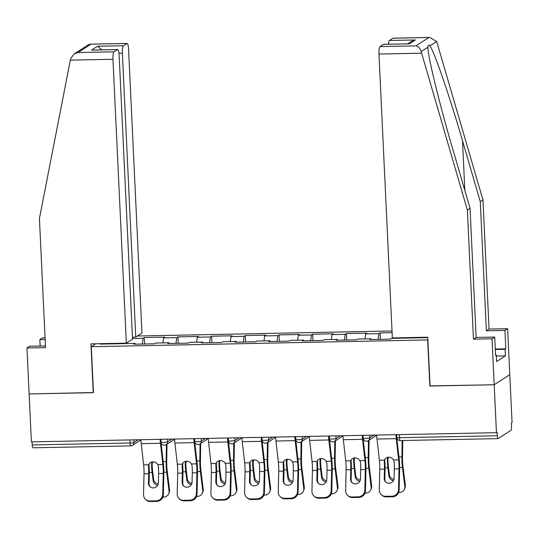 <?xml version="1.0" encoding="UTF-8"?>
<svg xmlns="http://www.w3.org/2000/svg" width="539" height="539" viewBox="0 0 539 539"><rect width="100%" height="100%" fill="white"/><g stroke="black" fill="none" stroke-linecap="round" stroke-linejoin="round"><path stroke-width="0.81" d="M392.021 330.98L137.411 335.999M430.055 385.897L494.189 384.765L509.786 374.659L512.05 422.596L511.37 423.034L511.531 426.538A3.315 0.694 88.9 0 1 511.006 430.263L498.13 438.598A3.315 0.694 88.9 0 1 498.043 438.625L400.234 440.558A3.315 0.694 88.9 0 0 400.329 440.531M45.438 345.923L29.632 346.233L26.95 347.972L29.119 393.942L93.456 392.668L91.293 346.705L95.827 343.767M91.293 346.705L427.892 339.934M100.793 343.666L100.099 344.118L135.188 343.424L134.002 344.192L154.518 343.788L155.697 343.02L168.869 342.764L169.084 343.498M132.506 338.512L143.098 338.303L144.284 337.535L144.587 343.983M162.906 342.878L163.613 337.899L164.793 337.131L144.284 337.535M163.613 337.899L176.785 337.636L177.964 336.875L178.268 343.316M196.587 342.218L197.294 337.232L198.473 336.464L177.964 336.875M197.294 337.232L210.466 336.976L211.645 336.208L211.948 342.656M230.268 341.551L230.975 336.565L232.161 335.804L211.645 336.208M230.975 336.565L244.147 336.309L245.326 335.541L245.636 341.989M263.955 340.884L264.656 335.905L265.842 335.137L245.326 335.541M264.656 335.905L277.828 335.642L279.013 334.881L279.317 341.322M297.636 340.224L298.337 335.238L299.522 334.476L279.013 334.881M298.337 335.238L311.508 334.982L312.694 334.214L312.997 340.661M331.317 339.557L332.024 334.578L333.203 333.809L312.694 334.214M332.024 334.578L345.189 334.315L346.375 333.547L346.678 339.994M364.997 338.89L365.705 333.911L366.884 333.142L346.375 333.547M365.705 333.911L378.877 333.648L380.056 332.886L380.359 339.334M392.102 332.644L380.056 332.886M427.252 337.225L426.558 337.677L391.469 338.371L390.29 339.132L369.774 339.543L370.96 338.775L357.788 339.031L356.609 339.799L336.093 340.203L337.279 339.442L324.107 339.698L322.922 340.466L302.413 340.87L303.598 340.102L290.427 340.365L289.241 341.126L268.732 341.531L269.911 340.769L256.746 341.025L255.56 341.793L235.051 342.198L236.23 341.43L223.058 341.692L221.879 342.46L201.37 342.865L202.549 342.097L189.378 342.359L188.199 343.121L167.683 343.525L168.869 342.764M175.97 343.363L176.785 337.636M209.651 342.696L210.466 336.976M202.549 342.097L202.765 342.838M243.338 342.036L244.147 336.309M236.23 341.43L236.453 342.171M277.019 341.369L277.828 335.642M269.911 340.769L270.133 341.504M310.7 340.709L311.508 334.982M303.598 340.102L303.814 340.843M344.381 340.042L345.189 334.315M337.279 339.442L337.495 340.176M378.061 339.375L378.877 333.648M370.96 338.775L371.176 339.509M399.345 434.616L399.487 437.688L497.295 435.755L497.133 432.258L496.446 432.696L494.189 384.765L509.786 374.659L507.623 328.696L504.935 330.434L486.367 330.805L489.055 329.066L507.623 328.696M497.295 435.755A3.315 0.694 88.9 0 0 498.043 438.625M398.678 338.229L398.745 337.791M93.456 392.54L29.119 393.942L31.377 441.872L496.446 432.696M33.061 447.774A3.315 0.694 -91.1 0 1 32.973 447.801A3.315 0.694 -91.1 0 1 32.225 444.931L32.077 441.859M429.846 386.032L427.676 340.069M142.289 344.03L143.098 338.303M111.64 343.889L111.324 343.464M135.188 343.424L135.404 344.165M394.366 468.91L394.15 478.187A5.08 4.864 133 0 1 385.722 482.001A5.08 4.864 133 0 1 384.219 478.383L384.435 469.105A14.802 3.113 88.9 0 0 384.374 464.234A14.802 3.113 88.9 0 0 384.233 462.017L384.448 460.138A5.08 4.541 24.2 0 1 384.59 459.78A5.08 4.541 24.2 0 1 388.7 457.227A5.08 4.541 24.2 0 1 393.585 459.956L394.164 461.822A14.802 3.113 88.9 0 1 394.305 464.039A14.802 3.113 88.9 0 1 394.366 468.91L399.008 468.815A14.802 3.113 88.9 0 0 398.948 463.944A14.802 3.113 88.9 0 0 398.624 459.861L396.226 438.645A17.672 3.712 -91.1 0 1 395.889 434.683M396.502 434.67A14.802 3.113 88.9 0 0 396.751 437.466L399.156 458.682A17.672 3.712 -91.1 0 1 399.54 463.567A17.672 3.712 -91.1 0 1 399.608 469.381L399.129 490.133A6.63 6.347 133 0 1 392.5 496.763L391.9 496.197L385.641 496.325A6.63 6.347 -47 0 1 379.315 489.951L379.793 469.193A14.802 3.113 88.9 0 0 379.732 464.328A14.802 3.113 88.9 0 0 379.409 460.239L377.004 439.022A17.672 3.712 -91.1 0 1 376.667 435.061M384.974 458.965L384.765 460.832A17.672 3.712 -91.1 0 1 384.967 463.85A17.672 3.712 -91.1 0 1 385.035 469.664L384.819 478.942A5.08 4.864 -47 0 0 386.032 482.27M385.641 496.325L386.241 496.884L392.5 496.763M386.241 496.884A6.63 6.347 133 0 1 381.875 495.233L381.268 494.674M391.9 496.197A6.63 6.347 -47 0 0 398.53 489.574L399.008 468.815M398.631 492.518L399.069 492.505A6.63 5.801 -158.2 0 0 404.486 489.048A6.63 5.801 -158.2 0 0 404.809 486.454L405.328 485.167L402.977 466.248A14.802 3.113 -91.1 0 1 402.586 461.593A14.802 3.113 -91.1 0 1 402.518 457.341L402.748 440.511M402.141 440.518L401.912 456.897A17.672 3.712 88.9 0 0 401.993 461.977A17.672 3.712 88.9 0 0 402.458 467.535L404.809 486.454M388.525 457.234A5.08 4.905 -53.9 0 0 388.336 457.618L387.945 459.612L387.332 459.167A17.672 3.712 88.9 0 0 387.42 462.26A17.672 3.712 88.9 0 0 387.885 467.818L388.936 476.281L389.454 474.994L388.403 466.531A14.802 3.113 -91.1 0 1 388.013 461.876A14.802 3.113 -91.1 0 1 387.945 459.612M387.332 459.167L387.736 457.18M393.45 480.647A5.08 4.447 21.8 0 1 388.936 476.281M389.454 474.994A5.08 4.447 -158.2 0 0 393.982 479.366M405.328 485.167A6.63 5.801 21.8 0 1 405.005 487.761L404.486 489.048M486.367 330.805L480.283 201.667L482.964 199.929L436.691 41.55L429.859 37.467L392.891 38.249A6.63 1.395 -91.1 0 1 393.072 38.188L429.859 37.467M480.283 201.667L462.496 140.733C450.004 97.357 433.794 50.194 429.92 45.936C428.572 44.602 427.912 45.033 427.939 47.216L427.953 47.654M482.964 199.929L489.055 329.066M380.022 46.583L415.967 45.876C418.513 46.469 420.245 48.382 421.168 51.603L467.36 210.028L473.451 339.166L492.019 338.795L494.189 384.765L430.061 386.025L427.764 337.219L392.352 337.919L378.964 54.035A6.63 1.395 -91.1 0 1 380.022 46.583L383.478 44.346A6.63 1.395 -91.1 0 1 383.653 44.286L409.384 43.834L383.478 44.346M495.55 354.992L496.298 354.979L496.608 361.541L505.387 355.861L505.077 349.292L495.287 349.488M496.298 354.979L495.57 355.444L494.701 337.064L492.019 338.795M495.267 349.029L505.804 348.821L504.935 330.434M505.804 348.821L505.077 349.292M473.451 339.166L476.139 337.427L494.701 337.064M467.36 210.028L470.048 208.29L476.139 337.427M421.168 51.603L427.939 47.216C427.387 54.345 439.487 104.162 452.261 147.356L470.048 208.29M388.43 44.191A6.63 1.395 -91.1 0 1 389.434 40.486L392.891 38.249M505.387 355.861L496.352 356.036M389.434 40.486L415.347 39.974L411.351 41.436L407.679 43.814M70.34 60.125L70.69 58.515L74.072 54.001L78.067 52.539L114.019 51.832A6.63 1.395 88.9 0 0 112.961 59.283L70.34 60.125L39.428 218.47L45.519 347.608L26.95 347.972M132.439 337.138L135.767 337.07L141.952 333.062L128.565 49.177A6.63 1.395 88.9 0 0 127.069 43.437A6.63 1.395 88.9 0 0 126.887 43.497L123.431 45.734A6.63 1.395 88.9 0 0 122.38 53.186L118.984 53.253M135.767 337.07L122.38 53.186M40.169 346.031L39.866 339.61L42.554 337.872L45.054 337.825M45.135 339.509L39.866 339.61M93.24 392.675L90.943 343.862L126.348 343.168L132.533 339.159L119.146 55.274A6.63 1.395 88.9 0 0 117.65 49.534A6.63 1.395 88.9 0 0 117.475 49.595L114.019 51.832M126.348 343.168L112.961 59.283M101.938 49.844L97.525 46.246L123.431 45.734M117.475 49.595L91.563 50.107L117.65 49.534M126.887 43.497L90.282 44.164L88.349 44.757L74.072 54.001M360.685 469.57L360.47 478.848A5.08 4.864 133 0 1 352.041 482.668A5.08 4.864 133 0 1 350.539 479.05L350.754 469.765A14.802 3.113 88.9 0 0 350.694 464.901A14.802 3.113 88.9 0 0 350.552 462.678L350.768 460.805A5.08 4.541 24.2 0 1 350.909 460.441A5.08 4.541 24.2 0 1 355.019 457.894A5.08 4.541 24.2 0 1 359.904 460.623L360.483 462.482A14.802 3.113 88.9 0 1 360.625 464.706A14.802 3.113 88.9 0 1 360.685 469.57L365.327 469.482A14.802 3.113 88.9 0 0 365.267 464.611A14.802 3.113 88.9 0 0 364.943 460.522L362.538 439.312A17.672 3.712 -91.1 0 1 362.201 435.344M362.821 435.33A14.802 3.113 88.9 0 0 363.07 438.133L365.476 459.349A17.672 3.712 -91.1 0 1 365.86 464.227A17.672 3.712 -91.1 0 1 365.927 470.042L365.449 490.8A6.63 6.347 133 0 1 358.819 497.423L358.219 496.864L351.954 496.985A6.63 6.347 -47 0 1 345.627 490.618L346.112 469.86A14.802 3.113 88.9 0 0 346.051 464.989A14.802 3.113 88.9 0 0 345.728 460.906L343.323 439.689A17.672 3.712 -91.1 0 1 342.986 435.728M351.293 459.626L351.084 461.492A17.672 3.712 -91.1 0 1 351.287 464.517A17.672 3.712 -91.1 0 1 351.354 470.331L351.138 479.609A5.08 4.864 -47 0 0 352.351 482.931M351.954 496.985L352.56 497.551L358.819 497.423M352.56 497.551A6.63 6.347 133 0 1 348.194 495.9L347.588 495.334M358.219 496.864A6.63 6.347 -47 0 0 364.842 490.241L365.327 469.482M327.005 470.237L326.789 479.515A5.08 4.864 133 0 1 318.354 483.328A5.08 4.864 133 0 1 316.858 479.71L317.067 470.432A14.802 3.113 88.9 0 0 317.013 465.561A14.802 3.113 88.9 0 0 316.871 463.345L317.087 461.472A5.08 4.541 24.2 0 1 317.228 461.108A5.08 4.541 24.2 0 1 321.332 458.554A5.08 4.541 24.2 0 1 326.223 461.29L326.802 463.149A14.802 3.113 88.9 0 1 326.944 465.366A14.802 3.113 88.9 0 1 327.005 470.237L331.647 470.143A14.802 3.113 88.9 0 0 331.586 465.278A14.802 3.113 88.9 0 0 331.263 461.189L328.857 439.972A17.672 3.712 -91.1 0 1 328.52 436.011M329.14 435.997A14.802 3.113 88.9 0 0 329.39 438.8L331.788 460.01A17.672 3.712 -91.1 0 1 332.172 464.894A17.672 3.712 -91.1 0 1 332.246 470.709L331.768 491.467A6.63 6.347 133 0 1 325.138 498.09L324.539 497.531L318.273 497.652A6.63 6.347 -47 0 1 311.946 491.278L312.425 470.527A14.802 3.113 88.9 0 0 312.371 465.656A14.802 3.113 88.9 0 0 312.047 461.566L309.642 440.356A17.672 3.712 -91.1 0 1 309.305 436.388M317.612 460.293L317.404 462.159A17.672 3.712 -91.1 0 1 317.599 465.184A17.672 3.712 -91.1 0 1 317.673 470.998L317.458 480.276A5.08 4.864 -47 0 0 318.67 483.598M318.273 497.652L318.879 498.211L325.138 498.09M318.879 498.211A6.63 6.347 133 0 1 314.507 496.56L313.907 496.001M324.539 497.531A6.63 6.347 -47 0 0 331.162 490.901L331.647 470.143M293.317 470.904L293.108 480.182A5.08 4.864 133 0 1 284.673 483.995A5.08 4.864 133 0 1 283.17 480.377L283.386 471.099A14.802 3.113 88.9 0 0 283.325 466.228A14.802 3.113 88.9 0 0 283.184 464.012L283.399 462.132A5.08 4.541 24.2 0 1 283.541 461.775A5.08 4.541 24.2 0 1 287.651 459.221A5.08 4.541 24.2 0 1 292.542 461.95L293.122 463.809A14.802 3.113 88.9 0 1 293.263 466.033A14.802 3.113 88.9 0 1 293.317 470.904L297.959 470.81A14.802 3.113 88.9 0 0 297.905 465.939A14.802 3.113 88.9 0 0 297.582 461.856L295.177 440.639A17.672 3.712 -91.1 0 1 294.84 436.678M295.453 436.664A14.802 3.113 88.9 0 0 295.702 439.46L298.107 460.677A17.672 3.712 -91.1 0 1 298.491 465.555A17.672 3.712 -91.1 0 1 298.566 471.369L298.087 492.127A6.63 6.347 133 0 1 291.458 498.757L290.851 498.191L284.592 498.312A6.63 6.347 -47 0 1 278.265 491.945L278.744 471.187A14.802 3.113 88.9 0 0 278.683 466.323A14.802 3.113 88.9 0 0 278.367 462.233L275.961 441.017A17.672 3.712 -91.1 0 1 275.624 437.055M283.932 460.96L283.723 462.826A17.672 3.712 -91.1 0 1 283.918 465.844A17.672 3.712 -91.1 0 1 283.992 471.659L283.777 480.936A5.08 4.864 -47 0 0 284.99 484.265M284.592 498.312L285.198 498.878L291.458 498.757M285.198 498.878A6.63 6.347 133 0 1 280.826 497.227L280.226 496.668M290.851 498.191A6.63 6.347 -47 0 0 297.481 491.568L297.959 470.81M259.636 471.564L259.421 480.842A5.08 4.864 133 0 1 250.992 484.655A5.08 4.864 133 0 1 249.49 481.037L249.705 471.76A14.802 3.113 88.9 0 0 249.645 466.895A14.802 3.113 88.9 0 0 249.503 464.672L249.719 462.799A5.08 4.541 24.2 0 1 249.86 462.435A5.08 4.541 24.2 0 1 253.97 459.888A5.08 4.541 24.2 0 1 258.861 462.617L259.434 464.477A14.802 3.113 88.9 0 1 259.576 466.7A14.802 3.113 88.9 0 1 259.636 471.564L264.278 471.477A14.802 3.113 88.9 0 0 264.218 466.606A14.802 3.113 88.9 0 0 263.901 462.516L261.496 441.306A17.672 3.712 -91.1 0 1 261.159 437.338M261.772 437.324A14.802 3.113 88.9 0 0 262.021 440.127L264.427 461.344A17.672 3.712 -91.1 0 1 264.811 466.222A17.672 3.712 -91.1 0 1 264.885 472.036L264.4 492.794A6.63 6.347 133 0 1 257.777 499.417L257.17 498.858L250.911 498.979A6.63 6.347 -47 0 1 244.585 492.612L245.063 471.854A14.802 3.113 88.9 0 0 245.002 466.983A14.802 3.113 88.9 0 0 244.679 462.9L242.28 441.684A17.672 3.712 -91.1 0 1 241.944 437.715M250.251 461.62L250.035 463.486A17.672 3.712 -91.1 0 1 250.237 466.511A17.672 3.712 -91.1 0 1 250.312 472.326L250.096 481.603A5.08 4.864 -47 0 0 251.309 484.925M250.911 498.979L251.511 499.545L257.777 499.417M251.511 499.545A6.63 6.347 133 0 1 247.145 497.895L246.545 497.329M257.17 498.858A6.63 6.347 -47 0 0 263.8 492.228L264.278 471.477M225.956 472.231L225.74 481.509A5.08 4.864 133 0 1 217.311 485.322A5.08 4.864 133 0 1 215.809 481.704L216.024 472.427A14.802 3.113 88.9 0 0 215.964 467.556A14.802 3.113 88.9 0 0 215.822 465.339L216.038 463.459A5.08 4.541 24.2 0 1 216.179 463.102A5.08 4.541 24.2 0 1 220.289 460.549A5.08 4.541 24.2 0 1 225.181 463.284L225.753 465.144A14.802 3.113 88.9 0 1 225.895 467.36A14.802 3.113 88.9 0 1 225.956 472.231L230.598 472.137A14.802 3.113 88.9 0 0 230.537 467.273A14.802 3.113 88.9 0 0 230.214 463.183L227.815 441.967A17.672 3.712 -91.1 0 1 227.478 438.005M228.091 437.991A14.802 3.113 88.9 0 0 228.341 440.794L230.746 462.004A17.672 3.712 -91.1 0 1 231.13 466.889A17.672 3.712 -91.1 0 1 231.197 472.703L230.719 493.461A6.63 6.347 133 0 1 224.096 500.084L223.49 499.518L217.23 499.646A6.63 6.347 -47 0 1 210.904 493.273L211.382 472.521A14.802 3.113 88.9 0 0 211.322 467.65A14.802 3.113 88.9 0 0 210.998 463.56L208.593 442.344A17.672 3.712 -91.1 0 1 208.263 438.382M216.563 462.287L216.355 464.153A17.672 3.712 -91.1 0 1 216.557 467.172A17.672 3.712 -91.1 0 1 216.624 472.986L216.415 482.27A5.08 4.864 -47 0 0 217.621 485.592M217.23 499.646L217.83 500.205L224.096 500.084M217.83 500.205A6.63 6.347 133 0 1 213.464 498.555L212.858 497.996M223.49 499.518A6.63 6.347 -47 0 0 230.119 492.895L230.598 472.137M364.943 493.178L365.388 493.172A6.63 5.801 -158.2 0 0 370.805 489.715A6.63 5.801 -158.2 0 0 371.128 487.121L371.647 485.834L369.296 466.909A14.802 3.113 -91.1 0 1 368.905 462.253A14.802 3.113 -91.1 0 1 368.831 458.009L369.08 440.181M368.467 440.579L368.231 457.564A17.672 3.712 88.9 0 0 368.312 462.637A17.672 3.712 88.9 0 0 368.777 468.196L371.128 487.121M354.844 457.901A5.08 4.905 -53.9 0 0 354.655 458.285L354.264 460.279L353.651 459.834A17.672 3.712 88.9 0 0 353.739 462.927A17.672 3.712 88.9 0 0 354.204 468.485L355.255 476.941L355.774 475.661L354.723 467.198A14.802 3.113 -91.1 0 1 354.332 462.543A14.802 3.113 -91.1 0 1 354.264 460.279M353.651 459.834L354.049 457.84M359.769 481.314A5.08 4.447 21.8 0 1 355.255 476.941M355.774 475.661A5.08 4.447 -158.2 0 0 360.301 480.027M371.647 485.834A6.63 5.801 21.8 0 1 371.317 488.428L370.805 489.715M331.263 493.845L331.707 493.839A6.63 5.801 -158.2 0 0 337.124 490.382A6.63 5.801 -158.2 0 0 337.448 487.788L337.966 486.501L335.615 467.576A14.802 3.113 -91.1 0 1 335.224 462.92A14.802 3.113 -91.1 0 1 335.15 458.669L335.399 440.841M334.786 441.239L334.544 458.231A17.672 3.712 88.9 0 0 334.631 463.304A17.672 3.712 88.9 0 0 335.096 468.863L337.448 487.788M321.156 458.561A5.08 4.905 -53.9 0 0 320.974 458.952L320.577 460.939L319.971 460.495A17.672 3.712 88.9 0 0 320.058 463.594A17.672 3.712 88.9 0 0 320.523 469.152L321.574 477.608L322.093 476.321L321.042 467.865A14.802 3.113 -91.1 0 1 320.651 463.21A14.802 3.113 -91.1 0 1 320.577 460.939M319.971 460.495L320.368 458.507M326.088 481.981A5.08 4.447 21.8 0 1 321.574 477.608M322.093 476.321A5.08 4.447 -158.2 0 0 326.621 480.694M337.966 486.501A6.63 5.801 21.8 0 1 337.636 489.095L337.124 490.382M297.582 494.512L298.027 494.499A6.63 5.801 -158.2 0 0 303.437 491.042A6.63 5.801 -158.2 0 0 303.767 488.449L304.279 487.162L301.928 468.243A14.802 3.113 -91.1 0 1 301.544 463.587A14.802 3.113 -91.1 0 1 301.469 459.336L301.719 441.508M301.099 441.906L300.863 458.891A17.672 3.712 88.9 0 0 300.951 463.964A17.672 3.712 88.9 0 0 301.416 469.53L303.767 488.449M287.476 459.228A5.08 4.905 -53.9 0 0 287.294 459.612L286.896 461.606L286.29 461.162A17.672 3.712 88.9 0 0 286.377 464.254A17.672 3.712 88.9 0 0 286.842 469.813L287.893 478.275L288.405 476.988L287.354 468.526A14.802 3.113 -91.1 0 1 286.97 463.87A14.802 3.113 -91.1 0 1 286.896 461.606M286.29 461.162L286.687 459.174M292.407 482.641A5.08 4.447 21.8 0 1 287.893 478.275M288.405 476.988A5.08 4.447 -158.2 0 0 292.94 481.361M304.279 487.162A6.63 5.801 21.8 0 1 303.956 489.756L303.437 491.042M263.901 495.173L264.346 495.166A6.63 5.801 -158.2 0 0 269.756 491.709A6.63 5.801 -158.2 0 0 270.086 489.116L270.598 487.829L268.247 468.903A14.802 3.113 -91.1 0 1 267.856 464.247A14.802 3.113 -91.1 0 1 267.789 459.996L268.038 442.169M267.418 442.573L267.182 459.558A17.672 3.712 88.9 0 0 267.27 464.631A17.672 3.712 88.9 0 0 267.735 470.19L270.086 489.116M253.795 459.895A5.08 4.905 -53.9 0 0 253.613 460.279L253.215 462.273L252.602 461.829A17.672 3.712 88.9 0 0 252.697 464.921A17.672 3.712 88.9 0 0 253.162 470.48L254.213 478.935L254.725 477.648L253.674 469.193A14.802 3.113 -91.1 0 1 253.283 464.537A14.802 3.113 -91.1 0 1 253.215 462.273M252.602 461.829L253.007 459.834M258.727 483.308A5.08 4.447 21.8 0 1 254.213 478.935M254.725 477.648A5.08 4.447 -158.2 0 0 259.252 482.021M270.598 487.829A6.63 5.801 21.8 0 1 270.275 490.423L269.756 491.709M230.22 495.84L230.658 495.833A6.63 5.801 -158.2 0 0 236.075 492.37A6.63 5.801 -158.2 0 0 236.405 489.776L236.917 488.496L234.566 469.57A14.802 3.113 -91.1 0 1 234.175 464.914A14.802 3.113 -91.1 0 1 234.108 460.663L234.357 442.836M233.737 443.233L233.502 460.218A17.672 3.712 88.9 0 0 233.589 465.298A17.672 3.712 88.9 0 0 234.054 470.857L236.405 489.776M220.114 460.555A5.08 4.905 -53.9 0 0 219.925 460.946L219.535 462.934L218.922 462.489A17.672 3.712 88.9 0 0 219.009 465.581A17.672 3.712 88.9 0 0 219.474 471.14L220.525 479.602L221.044 478.315L219.993 469.86A14.802 3.113 -91.1 0 1 219.602 465.204A14.802 3.113 -91.1 0 1 219.535 462.934M218.922 462.489L219.326 460.501M225.039 483.968A5.08 4.447 21.8 0 1 220.525 479.602M221.044 478.315A5.08 4.447 -158.2 0 0 225.571 482.688M236.917 488.496A6.63 5.801 21.8 0 1 236.594 491.09L236.075 492.37M192.275 472.898L192.059 482.176A5.08 4.864 133 0 1 183.631 485.989A5.08 4.864 133 0 1 182.128 482.371L182.344 473.094A14.802 3.113 88.9 0 0 182.283 468.223A14.802 3.113 88.9 0 0 182.142 465.999L182.357 464.126A5.08 4.541 24.2 0 1 182.499 463.769A5.08 4.541 24.2 0 1 186.609 461.216A5.08 4.541 24.2 0 1 191.493 463.944L192.073 465.804A14.802 3.113 88.9 0 1 192.214 468.027A14.802 3.113 88.9 0 1 192.275 472.898L196.917 472.804A14.802 3.113 88.9 0 0 196.856 467.933A14.802 3.113 88.9 0 0 196.533 463.85L194.128 442.634A17.672 3.712 -91.1 0 1 193.791 438.665M194.411 438.658A14.802 3.113 88.9 0 0 194.66 441.454L197.065 462.671A17.672 3.712 -91.1 0 1 197.449 467.549A17.672 3.712 -91.1 0 1 197.517 473.363L197.038 494.122A6.63 6.347 133 0 1 190.408 500.744L189.809 500.185L183.55 500.307A6.63 6.347 -47 0 1 177.216 493.94L177.702 473.181A14.802 3.113 88.9 0 0 177.641 468.31A14.802 3.113 88.9 0 0 177.318 464.227L174.912 443.011A17.672 3.712 -91.1 0 1 174.575 439.049M182.883 462.954L182.674 464.82A17.672 3.712 -91.1 0 1 182.876 467.839A17.672 3.712 -91.1 0 1 182.943 473.653L182.728 482.931A5.08 4.864 -47 0 0 183.94 486.252M183.55 500.307L184.149 500.872L190.408 500.744M184.149 500.872A6.63 6.347 133 0 1 179.783 499.222L179.177 498.656M189.809 500.185A6.63 6.347 -47 0 0 196.439 493.562L196.917 472.804M196.54 496.507L196.978 496.493A6.63 5.801 -158.2 0 0 202.394 493.037A6.63 5.801 -158.2 0 0 202.718 490.443L203.237 489.156L200.885 470.237A14.802 3.113 -91.1 0 1 200.495 465.581A14.802 3.113 -91.1 0 1 200.427 461.33L200.67 443.503M200.057 443.9L199.821 460.885A17.672 3.712 88.9 0 0 199.902 465.959A17.672 3.712 88.9 0 0 200.367 471.517L202.718 490.443M186.433 461.222A5.08 4.905 -53.9 0 0 186.245 461.606L185.854 463.601L185.241 463.156A17.672 3.712 88.9 0 0 185.328 466.248A17.672 3.712 88.9 0 0 185.793 471.807L186.844 480.269L187.363 478.982L186.312 470.52A14.802 3.113 -91.1 0 1 185.921 465.864A14.802 3.113 -91.1 0 1 185.854 463.601M185.241 463.156L185.638 461.168M191.358 484.635A5.08 4.447 21.8 0 1 186.844 480.269M187.363 478.982A5.08 4.447 -158.2 0 0 191.891 483.355M203.237 489.156A6.63 5.801 21.8 0 1 202.907 491.75L202.394 493.037M158.594 473.559L158.378 482.836A5.08 4.864 133 0 1 149.95 486.65A5.08 4.864 133 0 1 148.447 483.032L148.663 473.754A14.802 3.113 88.9 0 0 148.602 468.89A14.802 3.113 88.9 0 0 148.461 466.666L148.676 464.793A5.08 4.541 24.2 0 1 148.818 464.429A5.08 4.541 24.2 0 1 152.928 461.883A5.08 4.541 24.2 0 1 157.812 464.611L158.392 466.471A14.802 3.113 88.9 0 1 158.533 468.687A14.802 3.113 88.9 0 1 158.594 473.559L163.236 473.471A14.802 3.113 88.9 0 0 163.176 468.6A14.802 3.113 88.9 0 0 162.852 464.51L160.447 443.294A17.672 3.712 -91.1 0 1 160.11 439.332M160.73 439.319A14.802 3.113 88.9 0 0 160.979 442.121L163.378 463.338A17.672 3.712 -91.1 0 1 163.768 468.216A17.672 3.712 -91.1 0 1 163.836 474.03L163.357 494.789A6.63 6.347 133 0 1 156.728 501.411L156.128 500.852L149.862 500.974A6.63 6.347 -47 0 1 143.536 494.607L144.021 473.848A14.802 3.113 88.9 0 0 143.96 468.977A14.802 3.113 88.9 0 0 143.637 464.887L141.231 443.678A17.672 3.712 -91.1 0 1 140.895 439.709M149.202 463.614L148.993 465.48A17.672 3.712 -91.1 0 1 149.188 468.506A17.672 3.712 -91.1 0 1 149.263 474.32L149.047 483.598A5.08 4.864 -47 0 0 150.26 486.919M149.862 500.974L150.469 501.533L156.728 501.411M150.469 501.533A6.63 6.347 133 0 1 146.096 499.889L145.496 499.323M156.128 500.852A6.63 6.347 -47 0 0 162.751 494.223L163.236 473.471M162.852 497.167L163.297 497.16A6.63 5.801 -158.2 0 0 168.714 493.704A6.63 5.801 -158.2 0 0 169.037 491.11L169.556 489.823L167.205 470.897A14.802 3.113 -91.1 0 1 166.814 466.242A14.802 3.113 -91.1 0 1 166.74 461.99L166.989 444.163M166.376 444.567L166.14 461.552A17.672 3.712 88.9 0 0 166.221 466.626A17.672 3.712 88.9 0 0 166.686 472.184L169.037 491.11M152.753 461.889A5.08 4.905 -53.9 0 0 152.564 462.273L152.166 464.268L151.56 463.816A17.672 3.712 88.9 0 0 151.648 466.915A17.672 3.712 88.9 0 0 152.113 472.474L153.164 480.929L153.682 479.643L152.631 471.187A14.802 3.113 -91.1 0 1 152.241 466.531A14.802 3.113 -91.1 0 1 152.166 464.268M151.56 463.816L151.958 461.829M157.678 485.302A5.08 4.447 21.8 0 1 153.164 480.929M153.682 479.643A5.08 4.447 -158.2 0 0 158.21 484.015M169.556 489.823A6.63 5.801 21.8 0 1 169.226 492.417L168.714 493.704M399.487 437.688A3.315 0.694 88.9 0 0 400.234 440.558A3.315 3.315 0 0 1 396.859 437.399A3.315 0.418 177.3 0 0 399.487 437.688M32.225 444.931L130.034 443.004L129.886 439.932M140.908 439.912L132.513 445.342A3.315 3.214 -122.9 0 1 130.869 445.847A3.315 0.694 -91.1 0 1 130.782 445.874A3.315 0.694 -91.1 0 1 130.034 443.004A3.315 0.418 -2.7 0 0 133.955 442.499L138.173 439.763M369.606 435.202L369.727 437.843L373.945 435.114M366.641 441.192A3.315 3.214 -122.9 0 0 369.727 437.843A3.315 0.418 -2.7 0 1 365.806 438.348A3.315 0.418 177.3 0 1 363.178 438.066A3.315 3.315 0 0 0 368.292 440.693L376.68 435.256M335.918 435.862L336.046 438.51L340.264 435.781M302.238 436.529L302.366 439.177L306.583 436.442M268.557 437.19L268.685 439.837L272.902 437.109M234.876 437.857L234.997 440.504L239.222 437.769M201.195 438.524L201.316 441.171L205.534 438.436M167.508 439.184L167.636 441.832L171.853 439.103M133.827 439.851L133.955 442.499A3.315 3.214 -122.9 0 1 132.513 445.342A3.315 3.315 0 0 1 130.782 445.874L32.973 447.801M332.961 441.859A3.315 3.214 -122.9 0 0 336.046 438.51A3.315 0.418 -2.7 0 1 332.125 439.015A3.315 0.418 177.3 0 1 329.497 438.733A3.315 3.315 0 0 0 334.604 441.353L342.999 435.923M299.28 442.519A3.315 3.214 -122.9 0 0 302.366 439.177A3.315 0.418 -2.7 0 1 298.444 439.683A3.315 0.418 177.3 0 1 295.817 439.393A3.315 3.315 0 0 0 300.924 442.02L309.319 436.59M265.599 443.186A3.315 3.214 -122.9 0 0 268.685 439.837A3.315 0.418 -2.7 0 1 264.764 440.343A3.315 0.418 177.3 0 1 262.136 440.06A3.315 3.315 0 0 0 267.243 442.687L275.638 437.25M231.918 443.853A3.315 3.214 -122.9 0 0 234.997 440.504A3.315 0.418 -2.7 0 1 231.076 441.01A3.315 0.418 177.3 0 1 228.448 440.727A3.315 3.315 0 0 0 233.562 443.348L241.95 437.917M198.231 444.513A3.315 3.214 -122.9 0 0 201.316 441.171A3.315 0.418 -2.7 0 1 197.395 441.677A3.315 0.418 177.3 0 1 194.768 441.387A3.315 3.315 0 0 0 199.881 444.015L208.27 438.578M164.55 445.18A3.315 3.214 -122.9 0 0 167.636 441.832A3.315 0.418 -2.7 0 1 163.715 442.337A3.315 0.418 177.3 0 1 161.087 442.054A3.315 3.315 0 0 0 166.201 444.675L174.589 439.245M379.409 460.239L384.448 460.138M393.585 459.956L398.624 459.861M379.793 469.193L384.435 469.105M377.004 439.022L396.226 438.645M398.53 489.574L399.129 490.133M384.219 478.383L384.819 478.942M384.765 460.832L384.233 462.017M402.458 467.535L399.635 467.589M387.885 467.818L385.055 467.879M401.912 456.897L398.961 456.957M436.691 41.55L429.92 45.936M415.967 45.876L428.842 37.541M415.347 39.974L409.384 43.834M421.586 53.193L378.964 54.035M464.84 190.456L462.496 140.733M90.943 44.205L78.067 52.539M91.563 50.107L97.525 46.246M345.728 460.906L350.768 460.805M359.904 460.623L364.943 460.522M346.112 469.86L350.754 469.765M343.323 439.689L362.538 439.312M364.842 490.241L365.449 490.8M350.539 479.05L351.138 479.609M351.084 461.492L350.552 462.678M312.047 461.566L317.087 461.472M326.223 461.29L331.263 461.189M312.425 470.527L317.067 470.432M309.642 440.356L328.857 439.972M331.162 490.901L331.768 491.467M316.858 479.71L317.458 480.276M317.404 462.159L316.871 463.345M278.367 462.233L283.399 462.132M292.542 461.95L297.582 461.856M278.744 471.187L283.386 471.099M275.961 441.017L295.177 440.639M297.481 491.568L298.087 492.127M283.17 480.377L283.777 480.936M283.723 462.826L283.184 464.012M244.679 462.9L249.719 462.799M258.861 462.617L263.901 462.516M245.063 471.854L249.705 471.76M242.28 441.684L261.496 441.306M263.8 492.228L264.4 492.794M249.49 481.037L250.096 481.603M250.035 463.486L249.503 464.672M210.998 463.56L216.038 463.459M225.181 463.284L230.214 463.183M211.382 472.521L216.024 472.427M208.593 442.344L227.815 441.967M230.119 492.895L230.719 493.461M215.809 481.704L216.415 482.27M216.355 464.153L215.822 465.339M368.777 468.196L365.947 468.256M354.204 468.485L351.374 468.539M368.231 457.564L365.28 457.624M335.096 468.863L332.267 468.917M320.523 469.152L317.693 469.206M334.544 458.231L331.593 458.285M301.416 469.53L298.586 469.584M286.842 469.813L284.013 469.873M300.863 458.891L297.912 458.952M267.735 470.19L264.905 470.244M253.162 470.48L250.332 470.534M267.182 459.558L264.231 459.612M234.054 470.857L231.224 470.911M219.474 471.14L216.651 471.201M233.502 460.218L230.551 460.279M177.318 464.227L182.357 464.126M191.493 463.944L196.533 463.85M177.702 473.181L182.344 473.094M174.912 443.011L194.128 442.634M196.439 493.562L197.038 494.122M182.128 482.371L182.728 482.931M182.674 464.82L182.142 465.999M200.367 471.517L197.537 471.578M185.793 471.807L182.964 471.861M199.821 460.885L196.87 460.946M143.637 464.887L148.676 464.793M157.812 464.611L162.852 464.51M144.021 473.848L148.663 473.754M141.231 443.678L160.447 443.294M162.751 494.223L163.357 494.789M148.447 483.032L149.047 483.598M148.993 465.48L148.461 466.666M166.686 472.184L163.856 472.238M152.113 472.474L149.283 472.528M166.14 461.552L163.182 461.606M396.731 434.663L396.859 437.399M363.05 435.33L363.178 438.066M329.369 435.99L329.497 438.733M295.689 436.657L295.817 439.393M262.001 437.324L262.136 440.06M228.32 437.985L228.448 440.727M194.64 438.652L194.768 441.387M160.959 439.319L161.087 442.054M90.282 44.164L127.069 43.437"/></g></svg>
